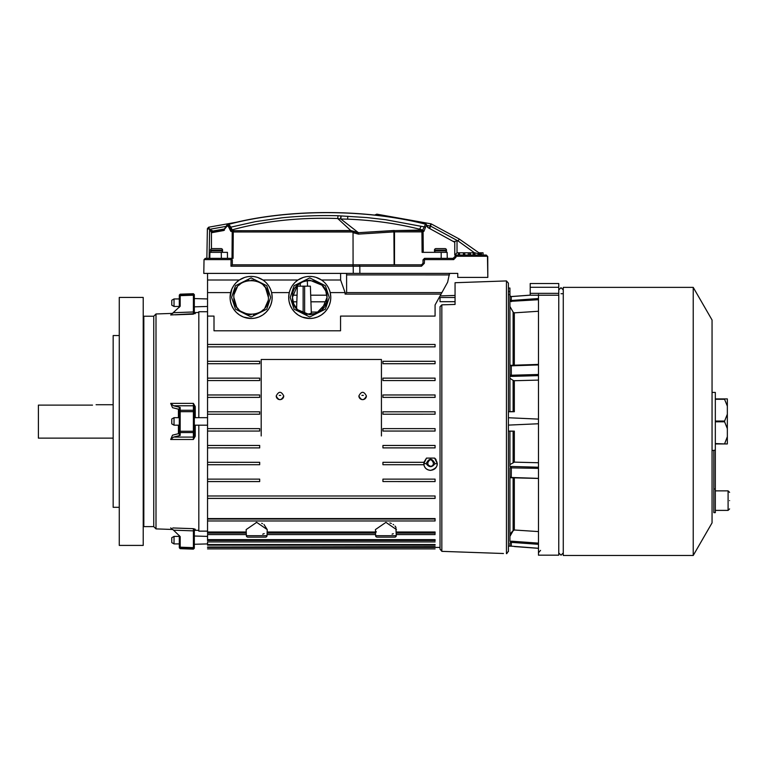 <?xml version="1.0" encoding="UTF-8"?>
<svg xmlns="http://www.w3.org/2000/svg" width="768" height="768" viewBox="0 0 768 768"><rect width="100%" height="100%" fill="white"/><g stroke="black" fill="none" stroke-linecap="round" stroke-linejoin="round"><path stroke-width="1.15" d="M353.261 273.398L353.203 266.208L230.966 266.208L231.082 259.632L204.029 259.632L203.789 273.398L457.766 273.398L457.766 275.52M209.798 258.365L209.904 252.355L227.434 252.355L227.482 258.365M232.013 258.365L232.205 231.974L232.992 230.784L231.629 230.131A3.005 2.016 -65.2 0 1 232.157 229.853L230.861 227.146L255.61 221.606L282.144 217.776C300.509 215.933 319.133 215.251 338.026 215.741L366.883 217.565L385.536 219.696L425.578 227.126L423.926 231.331L421.92 231.869L422.093 252.355L447.149 252.355L447.254 258.365M487.738 256.474L487.824 277.402L457.766 277.402L457.766 273.398M487.824 277.402L487.459 256.262L455.971 256.262L455.981 257.222L453.638 259.632L424.502 259.632L424.33 263.328L421.498 266.208L359.818 266.208L359.866 273.398M421.498 266.208L421.498 264.826L359.242 264.826L359.818 266.208L353.203 266.208L352.637 264.826L232.339 264.826L230.966 266.208M425.578 227.126L426.442 225.638L425.866 224.189A1.507 1.181 -91.7 0 1 426.797 225.629L426.442 225.638M455.971 256.262L455.52 255.811L456.269 255.062L454.762 255.062L454.762 242.285L427.824 227.52L426.797 225.629M441.187 252.355L441.197 258.365M423.187 231.802A1.507 1.104 -122.7 0 0 421.997 230.486L421.92 231.869L394.512 231.869L394.512 264.826M353.078 264.826L353.04 232.675L352.358 231.994L233.261 231.974L233.069 258.365L205.286 258.365L204.029 259.632M231.082 259.632L231.59 259.114L232.339 259.872L232.339 264.826M230.842 258.365L231.59 259.114M456.269 255.062L486.326 255.062L487.459 256.262M453.638 259.632L453.11 258.365L424.502 258.365L424.502 259.632M455.981 257.222L454.762 256.714L453.11 258.365M455.52 255.811L454.762 256.714M424.33 263.328L423.005 263.328L421.498 264.826M423.005 263.328L423.005 259.872L424.272 259.872M359.242 264.826L352.637 264.826M454.762 241.901L454.762 241.968A3.005 2.246 -61.6 0 0 454.138 241.392L454.013 241.325M427.728 225.542L430.387 226.013L430.906 223.814A1.507 1.507 19.9 0 1 431.357 223.978A1.507 1.507 0 0 0 430.906 223.814L429.398 228.125A1.507 1.44 -79.9 0 1 429.936 228.403L429.418 228.134A1.507 1.507 0 0 1 429.85 228.288L430.915 224.909M223.546 230.554L224.438 230.179M227.501 225.005L228.451 224.304C286.205 208.752 366.49 208.656 425.866 224.189L426.154 224.218C366.202 208.637 286.474 208.675 228.173 224.323L227.021 224.909L226.474 226.858L223.411 230.582L211.45 232.742L211.45 248.726M233.386 231.955L233.194 230.707L233.261 231.974L230.822 231.331L228.73 227.165L230.861 227.146L228.864 224.304L227.981 224.544L231.629 230.131L230.822 231.331M228.73 227.165L227.808 225.859L228.864 224.304C286.55 208.829 366.019 208.733 425.51 224.198L422.746 230.006L419.443 229.152C396.893 223.507 372.931 220.166 347.578 219.149L340.867 219.014L358.426 232.694L394.138 230.486L394.272 231.878M394.512 230.611L421.92 230.602L423.101 231.869L423.274 252.355M394.128 264.826L393.888 230.63L422.746 230.006L423.926 231.331M353.04 232.675L358.397 234.115L394.234 231.878M206.861 258.365L207.379 228.662L208.618 227.213L236.976 222.154L208.618 227.213L209.626 229.325L207.379 228.662L208.618 227.213M478.051 255.062L478.493 252.806L478.051 255.062M481.478 255.062L483.062 255.062L483.062 252.806L481.478 252.806L481.478 255.062M481.517 252.806L480.739 252.806L480.739 255.062L481.517 255.062M479.357 255.062L479.942 255.062L479.942 252.806L479.357 252.806L479.357 255.062M463.661 255.062L464.765 255.062L464.765 252.806L463.661 252.806L463.661 255.062M462.989 255.062L463.968 255.062M473.184 252.806L473.242 255.062L473.242 252.806L468.288 252.806L468.288 255.062M424.502 258.365L423.005 259.872M211.45 232.742L212.707 230.938A1.507 1.411 180 0 0 211.45 232.33L211.45 232.742M211.45 232.55L211.45 232.55A1.507 1.507 0 0 1 211.882 231.494L223.824 229.325A3.005 2.112 -100.1 0 1 224.602 228.941L212.688 231.072M227.808 225.859L227.395 225.859A1.507 1.066 -89.9 0 1 227.981 224.544L227.021 224.909L223.411 230.582M226.099 226.675L224.602 228.941M454.762 241.766L454.138 241.392M454.79 241.718L457.018 240.384L457.018 252.806L454.762 255.062M458.65 255.062L458.65 252.806L463.421 252.806L463.421 255.062M463.968 252.806L462.989 252.806M474.47 255.062L474.47 252.806L473.242 252.806M475.488 252.941L477.283 253.45M474.998 255.062L474.998 252.806L478.051 253.661M212.707 230.938L209.626 229.325L211.45 232.33M338.026 215.741L337.718 218.515C299.491 217.229 264.307 221.011 232.157 229.853L233.194 230.707L350.794 230.534L358.282 232.493M352.358 231.994L350.976 230.736L233.587 230.678L233.587 231.936M358.397 234.115L358.445 232.867L351.139 230.909M393.888 230.63L358.426 232.694M469.699 255.062L469.699 252.806M470.429 252.806L470.429 255.062M459.504 255.062L459.504 252.806M479.338 255.062L479.338 252.806L478.493 252.806M480.739 252.806L479.942 252.806M459.034 252.806L458.467 252.806L458.467 255.062M458.938 239.597L458.083 240.96L430.387 226.013L430.608 225.053M212.477 230.717A1.507 1.133 130.4 0 0 211.45 231.917M340.867 219.014L337.786 218.582L350.976 230.736M340.79 218.89L341.146 216.01M340.992 216L340.445 218.947M430.742 224.496L430.867 223.968M366.394 395.942L366.394 396.01C363.898 400.79 361.392 400.79 358.886 396.01L358.886 395.942A3.754 3.696 180 0 0 362.64 399.629A3.754 3.696 180 0 0 366.394 395.942C363.888 391.114 361.382 391.114 358.886 395.942M283.738 395.942L283.738 396.01C281.232 400.79 278.736 400.79 276.221 396.01L276.221 395.942C278.726 391.114 281.232 391.114 283.738 395.942A3.754 3.696 180 0 1 279.984 399.629A3.754 3.696 180 0 1 276.221 395.942M381.427 435.955L381.427 359.491L261.197 359.491L261.197 435.955M92.506 405.12C97.133 404.688 97.133 404.688 92.506 405.12L38.4 405.12L38.4 438.125L113.165 438.125M508.416 431.088L514.339 431.146L514.339 462.134L509.923 464.611L509.923 466.579L511.344 466.464L511.277 477.034L509.923 477.302L509.923 467.846L538.474 468.374L538.474 555.178L558.758 555.178L558.758 295.21L530.208 295.21L530.208 283.526L558.758 283.526L558.758 299.078M530.208 287.29L558.758 287.29M558.758 293.338L530.208 293.338M222.576 250.099L210.547 250.099A1.507 1.507 0 0 1 212.054 248.602L221.069 248.602A1.507 1.507 0 0 1 222.576 250.099L222.576 250.848A1.507 1.507 0 0 1 221.069 252.355M210.547 250.099L210.547 250.848A1.507 1.507 0 0 0 212.054 252.355M444.998 252.355A1.507 1.507 0 0 0 446.496 250.848L446.496 250.099A1.507 1.507 0 0 0 444.998 248.602L435.974 248.602A1.507 1.507 0 0 0 434.477 250.099L434.477 250.848A1.507 1.507 0 0 0 435.974 252.355M729.6 500.63C729.6 510.442 729.6 510.442 729.6 500.63C729.6 490.81 729.6 490.81 729.6 500.63M715.325 450.278L713.818 450.278L713.818 512.65L715.325 512.65L715.325 392.419L712.051 392.419M713.818 488.986L715.325 488.986M715.325 399.283L724.55 399.283L727.344 406.128L727.344 414.202L724.454 421.43L727.344 428.65L727.344 436.723L724.55 443.942L727.344 443.942L727.344 436.723M727.344 406.128L727.344 398.909L715.325 398.909M715.325 443.942L724.55 443.942L715.325 443.568M727.344 414.202L727.344 428.65M119.27 333.754L119.27 297.437L143.222 297.437L143.222 545.414L119.27 545.414L119.27 333.754M119.27 335.539L113.165 335.539L113.165 507.312L119.27 507.312M563.27 289.93L561.014 287.674L558.758 289.93M506.966 553.517L506.448 553.651L506.448 280.925L455.059 282.72L455.059 304.445L441.84 304.838L441.84 551.328L440.035 549.13L442.195 551.366L503.453 553.507M175.219 314.813L193.382 314.17L194.323 312.72A0.902 0.893 180 0 0 195.254 313.613L170.688 314.976L180.192 306.24L180.173 294.557L180.192 295.661L193.411 295.2L193.382 294.096L180.173 294.557A0.902 0.902 -0 0 0 179.299 295.45L180.192 295.661M194.189 313.142L194.323 311.693A0.902 0.902 0 0 0 195.254 312.595L195.254 313.613M345.101 294.106L441.062 294.106L441.898 292.598L346.579 292.598L345.101 294.106L345.101 292.598L330.211 292.598L330.778 297.437A21.043 21.043 0 0 1 309.734 318.48A21.043 21.043 0 0 1 288.701 297.437L289.267 292.598L271.603 292.598L272.17 297.437A21.043 21.043 0 0 1 251.126 318.48A21.043 21.043 0 0 1 230.083 297.437L231.869 288.97M396.259 535.699A1.507 1.507 0 0 1 394.752 537.149L377.107 537.149A1.507 1.507 0 0 1 375.61 535.699L396.259 535.699L395.894 527.309M267.014 535.699A1.507 1.507 0 0 1 265.507 537.149L247.862 537.149A1.507 1.507 0 0 1 246.365 535.699L267.014 535.699L267.226 529.594L263.971 524.486M508.416 417.744L538.474 419.107M174.029 425.184L171.773 423.878L171.773 418.973L174.029 417.667L174.029 425.184L179.299 425.184M174.029 543.907L171.773 542.611L171.773 537.696L174.029 536.4L174.029 543.907L179.299 543.907L179.299 546.96L180.192 547.19L180.173 548.294L193.382 548.755L193.411 547.651L194.323 547.421L194.323 530.64L193.411 530.87L193.382 528.682L195.254 529.248L193.382 528.682L194.323 530.141L193.382 528.682L193.411 530.87L173.539 530.17L180.192 536.611L180.192 547.19L193.411 547.651L193.411 530.87M174.029 306.461L174.029 298.944L171.773 300.25L171.773 305.155L174.029 306.461L179.299 306.461L179.299 307.104L179.299 295.901M179.299 307.363L179.299 298.944L174.029 298.944M455.059 297.485L440.035 297.485L440.035 301.699L455.059 301.699M693.226 555.485L712.051 522.874L712.051 319.987L693.226 287.376L563.27 287.376L563.27 555.485L693.226 555.485L693.226 287.376M156 313.968L156 528.893L153.744 526.627L153.744 316.224L156 313.968L172.8 313.382M153.744 526.627L143.827 526.627L143.827 316.224L153.744 316.224M143.222 316.829L143.827 316.224M143.222 526.022L143.827 526.627M434.88 463.709L434.89 463.507C432.01 457.93 429.13 457.93 426.25 463.507L423.811 463.91L423.878 462.307L382.925 462.298L382.925 464.707L423.878 464.707L423.811 463.91C424.32 467.789 426.566 469.939 430.57 470.333C434.65 469.92 436.906 467.712 437.328 463.709L434.88 463.709C432.019 467.626 429.139 467.626 426.25 463.709M427.747 463.507A2.822 2.822 0 0 0 430.57 466.33A2.822 2.822 0 0 0 433.277 462.72C431.462 458.861 429.658 458.861 427.862 462.72A2.822 2.822 0 0 0 427.747 463.507M437.328 463.709L434.64 458.102C439.133 464.054 437.77 468.154 430.57 470.39C426.874 470.045 424.637 468.163 423.859 464.736L382.925 464.707M435.082 363.715L382.925 363.715L382.925 361.315L435.082 361.277L435.082 363.715L382.925 363.715M435.082 380.554L382.925 380.554L382.925 378.115L435.082 378.115L435.082 380.554L382.925 380.554M435.082 397.392L382.925 397.392L382.925 394.954L435.082 394.954L435.082 397.382L382.925 397.382M435.082 414.211L382.925 414.23L382.925 411.811L435.082 411.792L435.082 414.211L382.925 414.211M455.059 295.43L440.074 295.91M441.062 294.106L435.082 304.954L435.082 316.09L340.55 316.09L340.55 330.787L214.003 330.787L214.003 316.09L207.542 316.09L207.542 280.003L239.347 280.003L244.81 277.373M207.542 344.477L435.082 344.477L435.082 346.867L207.542 346.867L207.542 316.09M207.542 344.438L435.082 344.477M259.69 361.315L207.542 361.315L259.69 361.277L259.69 363.715L207.542 363.715L207.542 346.867M207.542 378.144L259.69 378.144L259.69 380.554L207.542 380.554L207.542 363.715L259.69 363.715M207.542 378.115L259.69 378.144M259.69 411.811L207.542 411.811L259.69 411.792L259.69 414.23L207.542 414.23L207.542 397.392L259.69 397.382L207.542 397.392L207.542 380.554L259.69 380.554M207.542 394.954L259.69 394.954L259.69 397.382M207.542 520.55L207.542 481.574L259.69 481.574L259.69 479.136L207.542 479.136L207.542 464.707L259.69 464.707L259.69 462.298L207.542 462.298L207.542 447.878L259.69 447.898L259.69 445.459L207.542 445.459L207.542 431.05L259.69 431.059L259.69 428.63L207.542 428.63L207.542 414.23M198.826 417.667L198.826 311.722L207.542 311.722M322.013 309.61L327.024 297.437C327.974 319.728 291.504 319.728 292.454 297.437L293.712 303.917L297.514 309.658M297.571 309.715L309.734 314.726M309.821 314.726L316.224 313.459L321.955 309.658M327.024 297.437L325.766 290.966L327.024 297.437C327.974 275.155 291.504 275.155 292.454 297.437L297.466 285.274L292.454 297.437M325.757 290.947L321.955 285.216L325.757 290.947M321.907 285.168L309.734 280.157L321.907 285.168M303.254 281.424L309.648 280.157L303.264 281.414L297.514 285.216L303.235 281.424M435.082 304.954L435.082 306.653M300.346 282.931L300.23 286.166M307.315 280.33L307.517 286.166M271.603 292.598C270.221 287.242 267.322 283.046 262.906 280.003L297.955 280.003L303.427 277.373M244.829 277.363L247.862 276.653M247.92 276.643L250.752 276.403M251.126 276.403L253.776 276.566M254.333 276.643L257.098 277.267M257.424 277.363L262.906 280.003M231.888 288.931L233.702 285.648M233.818 285.485L236.112 282.701M236.352 282.461L239.347 280.003M330.211 292.598C328.838 287.242 325.939 283.046 321.514 280.003L340.608 280.003L340.608 273.398M303.446 277.363L306.47 276.653M306.538 276.643L309.37 276.403M309.734 276.403L312.394 276.566M312.941 276.643L315.715 277.267M316.032 277.363L321.514 280.003M289.267 292.598L290.477 288.97M290.496 288.931L292.31 285.648M292.426 285.485L294.73 282.701M294.96 282.461L297.955 280.003M262.704 534.211L264.192 533.578M392.093 534.163L393.283 533.654M375.61 535.699L375.485 530.275M375.907 531.36L376.349 531.984M375.398 529.594L385.93 522.365L396.47 529.594M246.365 535.699L246.154 529.594L256.685 522.365L267.226 529.594M233.846 297.437C232.886 275.155 269.366 275.155 268.406 297.437C269.366 319.728 232.886 319.728 233.846 297.437L236.659 306.893M237.254 307.757L238.906 309.658M240.816 311.309L247.978 314.438M248.899 314.582L251.126 314.726M253.354 314.582L254.275 314.438M255.926 314.045L257.491 313.507M259.056 312.797L260.582 311.904M261.446 311.309L263.347 309.667M264.998 307.757L268.118 300.586M194.323 431.712L194.323 431.174L193.382 431.242L193.382 439.478L170.688 439.478L173.539 437.078L193.411 437.078A0.902 0.874 180 0 0 194.323 436.205L195.254 436.253L193.382 439.478L194.323 436.378L194.323 431.712A0.902 0.874 180 0 1 193.411 432.576L180.192 432.576A0.902 0.874 180 0 1 179.299 431.712L179.299 409.392L172.531 407.693L170.688 403.373L193.382 403.373L195.254 406.598L195.254 417.667M509.923 294.835L510.019 296.074M538.474 423.754L508.416 425.107M514.339 462.134L538.474 462.749M538.474 380.102L514.339 380.717L514.339 411.715L508.416 411.763M170.688 439.478L172.531 435.158L179.299 433.469L179.299 431.174L180.173 431.242L180.192 435.418L179.299 434.774L179.299 431.712M172.781 527.952L193.382 528.682M207.542 464.736L259.69 464.707M259.69 462.307L207.542 462.298L207.542 464.707M259.69 431.059L207.542 431.05L207.542 428.63L259.69 428.64M259.69 447.898L207.542 447.878L207.542 445.459M259.69 479.136L207.542 479.136L207.542 481.546L259.69 481.546M268.406 297.437L265.594 287.981M264.998 287.126L263.347 285.216M261.437 283.574L260.582 282.979M253.354 280.301L251.126 280.157M248.899 280.301L247.978 280.445M246.326 280.838L244.762 281.376M243.197 282.086L241.67 282.97M240.816 283.574L238.906 285.216M237.254 287.126L234.134 294.298M267.139 531.984L375.475 531.984M289.046 301.267L288.701 297.437A21.043 21.043 0 0 1 309.734 276.403A21.043 21.043 0 0 1 330.778 297.437L330.461 301.085M230.438 301.267L230.083 297.437A21.043 21.043 0 0 1 251.126 276.403A21.043 21.043 0 0 1 272.17 297.437L271.853 301.085M395.76 527.069L395.011 526.042M393.629 524.784L393.11 524.419M391.363 523.478L389.885 522.941M262.483 523.642L261.696 523.306M256.704 522.365L256.214 522.374M345.101 292.598L340.608 280.003M330.442 301.181L329.309 305.165M329.299 305.184L327.37 308.918M327.35 308.957L324.739 312.202M324.614 312.317L321.418 314.938M321.254 315.053L317.616 316.954M317.482 317.002L313.728 318.096M313.565 318.134L309.965 318.48M309.734 318.48L302.141 317.059M302.074 317.04L298.262 315.072M298.224 315.053L294.979 312.442M294.864 312.317L292.243 309.12M292.128 308.957L290.227 305.318M290.179 305.184L289.075 301.43M271.834 301.181L270.701 305.165M270.691 305.184L268.762 308.918M268.733 308.957L266.122 312.202M266.006 312.317L262.81 314.938M262.637 315.053L259.008 316.954M258.874 317.002L255.12 318.096M254.957 318.134L251.347 318.48M251.126 318.48L243.533 317.059M243.466 317.04L239.645 315.072M239.616 315.053L236.371 312.442M236.246 312.317L233.626 309.12M233.52 308.957L231.619 305.318M231.562 305.184L230.467 301.43M449.501 273.398L447.638 282.192L441.898 292.598M449.501 274.915L346.598 274.896L346.618 292.598M230.65 292.598L207.542 292.598M207.542 533.549L207.542 531.984L246.23 531.984M346.579 273.398L346.579 274.896M207.542 280.003L207.542 273.398M207.542 495.984L435.082 495.984L435.082 498.413L207.542 498.413M435.082 520.55L435.082 518.573L207.542 518.573M435.082 533.549L435.082 531.984L396.384 531.984M207.542 540.701L207.542 539.635L435.082 539.635L435.082 540.701M207.542 545.165L207.542 544.55L435.082 544.55L435.082 545.165M207.542 547.037L207.542 547.421C207.542 549.312 207.542 549.312 207.542 547.421L435.082 547.421C435.082 549.312 435.082 549.312 435.082 547.421L207.542 547.037L435.082 546.624M207.542 544.55L207.542 541.949L435.082 541.949M207.542 539.635L207.542 534.586L246.326 534.586M207.542 531.984L207.542 520.973L435.082 520.973M297.35 309.494L306.134 314.342L316.128 313.498M316.272 313.44L325.949 303.427M303.13 313.411L303.13 286.166L304.627 286.166L304.627 313.949M303.13 286.166L297.379 286.166L296.592 308.659M326.87 295.19L310.694 295.19L310.378 286.166L304.627 286.166M207.542 531.139L198.826 531.139L198.826 425.184M318.95 312.067L311.28 312.067L311.318 312.97C310.963 313.661 308.736 314.074 304.627 314.208M310.378 286.166L311.318 312.97M292.608 295.19L297.062 295.19L297.379 286.166M307.219 314.102L308.371 313.968M382.925 431.059L435.082 431.059L435.082 428.64L382.925 428.63L382.925 431.05L435.082 431.05M382.925 447.898L435.082 447.898L435.082 445.459L382.925 445.459L382.925 447.878L435.082 447.878M436.022 459.494L434.707 458.16M382.925 481.546L435.082 481.574L435.082 479.136L382.925 479.136L382.925 481.546L435.082 481.546M382.925 462.307L423.878 462.307L426.499 458.102L434.64 458.102M382.925 411.811L435.082 411.811M382.925 361.315L435.082 361.315M435.082 479.136L382.925 479.136M423.811 463.709L426.499 458.102M431.866 466.003L430.57 466.33L428.285 465.158L427.757 463.354M435.082 428.64L382.925 428.63M180.192 407.443L180.173 431.242L193.382 431.242L193.411 410.275A0.902 0.874 -0 0 1 194.323 411.149L194.323 406.646A0.902 0.874 180 0 0 193.411 405.782L173.539 405.773L180.192 407.443L179.299 408.077L179.299 411.149A0.902 0.874 -0 0 1 180.192 410.275L193.411 410.275L193.382 403.373L194.323 406.474L195.254 406.598M194.323 431.174L194.323 411.149M194.323 411.677L179.299 411.677L179.299 411.149M173.539 437.078L180.192 435.418M173.539 405.773L170.688 403.373M207.542 306.461L194.323 306.835L194.323 295.44L193.411 295.2L193.382 314.17L193.411 311.981L194.323 312.211L194.323 294.989A0.902 0.902 180 0 0 193.382 294.096M194.323 306.835L194.323 312.72L193.382 314.17L194.323 312.72M194.323 298.57L207.542 298.944M179.299 547.402L179.299 547.402A0.902 0.902 0 0 0 180.173 548.294L180.173 548.294M194.323 530.141L194.323 530.141A0.902 0.893 180 0 1 195.254 529.248L194.323 531.158L194.323 547.421M194.323 544.282L207.542 543.907M207.542 536.4L194.323 536.016M174.029 536.4L179.299 536.4L179.299 535.747L179.299 546.96M179.299 535.498L179.299 542.717M173.539 530.17L170.688 527.885M508.416 551.328L506.448 553.651M441.84 304.838L440.035 306.701L440.035 549.245L440.035 547.421L435.082 547.421M530.208 295.19L511.277 296.592L511.277 300.49L538.474 298.531L538.474 374.477L511.277 375.235L509.923 375.005L509.923 294.614L508.416 294.662M538.474 294.576L538.474 298.531M538.474 364.934L511.277 365.818L511.344 376.387L509.923 376.272M511.277 296.592L509.923 295.987L511.277 296.592M514.339 477.658L514.339 530.006L513.12 530.784L509.923 536.39L509.923 541.478L511.344 541.181L511.277 546.163L538.474 548.275M538.474 478.368L511.344 477.485M509.923 541.478L509.923 477.302M538.474 299.722L509.923 301.373L509.923 306.461L513.12 312.077L514.339 312.845L514.339 365.194M509.923 365.232L511.277 365.818L511.315 365.29L538.474 364.406M538.474 374.477L538.474 468.374M509.923 466.579L509.923 431.194L513.12 431.194L513.12 462.442M509.923 288.029L508.416 288.086L509.923 288.029L509.923 294.614M508.416 291.533L509.923 291.485M509.923 378.24L513.12 380.419L513.12 411.658L508.416 411.658L509.923 411.658L509.923 375.005M509.923 464.611L509.923 431.194L508.416 431.194L512.899 431.194M511.277 546.163L508.416 546.163L508.416 551.549L508.416 283.162L506.448 280.925M509.923 546.163L509.923 542.957L511.277 542.362L538.474 544.32M513.12 411.658L514.339 411.715M513.12 380.419L514.339 380.717M514.339 431.146L513.12 431.194M509.923 348.998L509.923 306.461M538.474 311.261L514.339 312.845M510.768 533.222L512.582 531.158M509.923 536.39L509.923 477.734L538.474 478.445M514.339 530.006L538.474 531.59M221.28 252.355L221.357 258.365M226.474 226.858L227.395 225.859M419.443 229.152A3.005 1.325 104.2 0 0 420.806 226.445M209.117 258.365L209.626 229.325L226.109 226.378M457.018 252.806L458.467 252.806M464.765 252.806L468.288 252.806M474.47 252.806L458.083 240.96M347.578 219.149L347.837 216.269M376.637 215.309L376.838 214.166L374.602 215.088L376.838 214.166L430.906 223.814M363.389 395.376L361.891 395.376L363.389 395.376M280.733 395.376L279.226 395.376L280.733 395.376M222.576 250.848L210.547 250.848M446.496 250.848L434.477 250.848M446.496 250.099L434.477 250.099M729.6 508.896L728.093 510.394L728.093 490.858L715.325 490.858M715.325 421.805L724.55 421.805M724.55 421.056L715.325 421.056M270.662 297.437L266.755 309.168L251.126 316.982L235.498 309.168L231.59 297.437L235.498 285.715L251.126 277.901L266.755 285.715L270.662 297.437M329.28 297.437L325.373 309.168L309.734 316.982L294.106 309.168L290.198 297.437L294.106 285.715L309.734 277.901L325.373 285.715L329.28 297.437M230.083 297.437A21.043 21.043 0 0 1 251.126 276.403A21.043 21.043 0 0 1 272.17 297.437M288.701 297.437A21.043 21.043 0 0 1 309.734 276.403A21.043 21.043 0 0 1 330.778 297.437M178.426 417.667L178.426 409.171M195.254 425.184L195.254 436.253M178.426 433.68L178.426 425.184M259.69 445.469L207.542 445.469M259.69 414.211L207.542 414.211M375.514 533.117L267.101 533.117M207.542 394.973L259.69 394.973M207.542 533.117L246.269 533.117M207.542 498.374L435.082 498.374M207.542 519.034L435.082 519.034M396.346 533.117L435.082 533.117M207.542 540.49L435.082 540.49M207.542 545.155L435.082 545.155M326.458 301.805L310.925 301.805M296.832 301.805L293.021 301.805M382.925 394.973L435.082 394.973M382.925 378.144L435.082 378.144M435.082 445.469L382.925 445.469M173.539 312.682L193.411 311.981M193.382 548.755L193.382 548.755A0.902 0.902 -0 0 0 194.323 547.862M511.344 301.68L511.277 300.49L509.923 299.904M511.344 541.181L538.474 543.13M511.344 365.376L509.923 365.117M538.474 375.629L511.344 376.387M511.344 466.464L538.474 467.222M513.12 312.077L513.12 365.232M513.12 477.619L513.12 530.784M428.15 227.51L426.154 224.218M478.925 252.806L459.274 239.04L431.357 223.978L459.274 239.04M96.096 404.726L113.165 404.726M558.758 552.931L561.014 555.178L563.27 552.931M561.014 293.731L563.27 293.731M712.051 450.432L713.818 450.432M728.093 510.394L715.325 510.394M728.093 490.858L729.6 492.365M194.323 425.184L207.542 425.184M195.254 312.595L198.826 312.47M156 528.893L172.8 529.478M195.254 530.256L198.826 530.381M267.053 534.586L375.571 534.586M396.298 534.586L435.082 534.586M207.542 548.89L435.082 548.89L207.542 548.89M194.323 294.614L193.382 293.712L180.173 294.182L179.299 295.075M194.323 548.237L193.382 549.139L180.173 548.678L179.299 547.776M509.923 295.958L511.277 296.534L509.923 295.958M511.277 296.534L530.208 295.133M540.547 550.378L538.474 552.768M514.426 546.557L538.474 548.333L514.426 546.557M174.029 417.667L179.299 417.667M194.323 417.667L207.542 417.667"/></g></svg>
